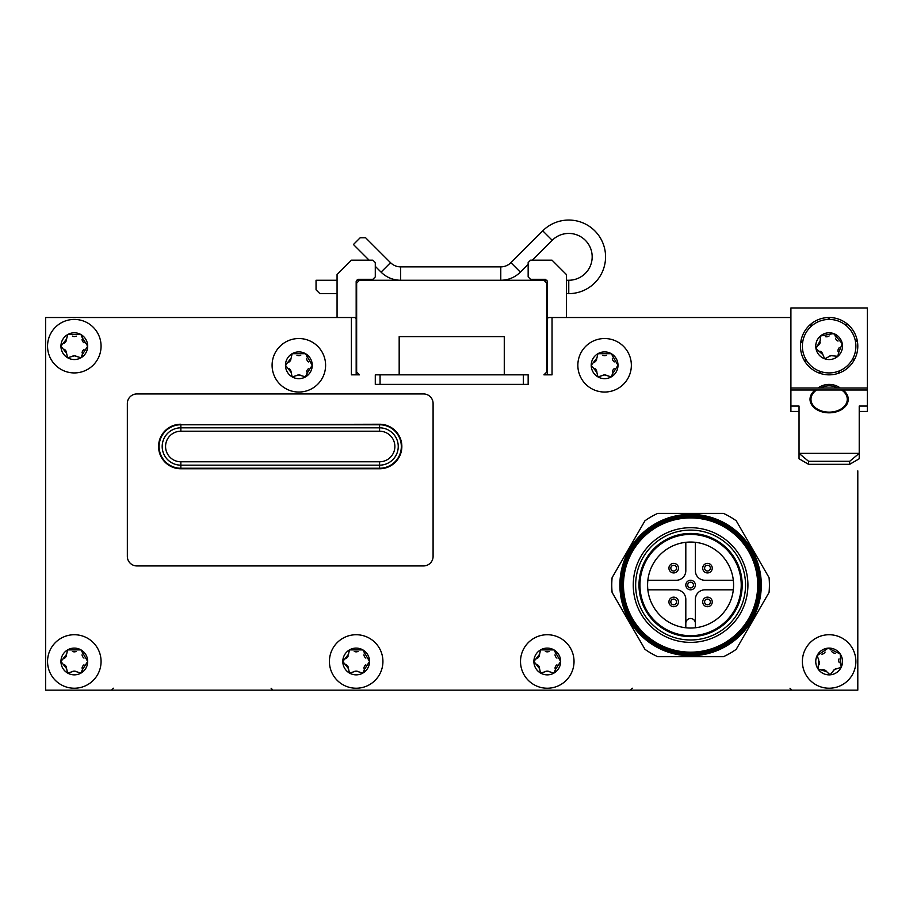 <?xml version="1.0" encoding="UTF-8"?>
<svg xmlns="http://www.w3.org/2000/svg" width="913" height="913" viewBox="0 0 913 913"><rect width="100%" height="100%" fill="white"/><g stroke="black" fill="none" stroke-linecap="round" stroke-linejoin="round"><path stroke-width="1.37" d="M566.38 293.621L568.765 293.621A36.782 36.782 0 0 0 582.848 222.852A36.782 36.782 0 0 0 542.756 230.829L510.915 262.67A14.334 14.334 0 0 1 500.781 266.87L400.67 266.87L400.67 280.245A27.71 27.71 0 0 1 381.075 272.131L375.289 266.345M400.67 266.87A14.334 14.334 0 0 1 390.536 262.67L365.611 237.757L360.201 237.757L353.445 244.513L369.126 260.182M528.159 264.348L520.364 272.131A27.71 27.71 0 0 1 500.781 280.245L500.781 266.87M568.765 293.621L568.765 280.245A23.407 23.407 0 0 0 577.724 235.212A23.407 23.407 0 0 0 552.217 240.29L532.313 260.182M838.979 371.055A26.751 26.751 0 0 0 852.297 359.551L853.952 360.509A28.668 28.668 0 0 1 839.823 372.766L838.979 371.055M834.094 372.47A26.751 26.751 0 0 0 855.424 341.211A26.751 26.751 0 0 0 824.165 319.892A26.751 26.751 0 0 0 802.847 351.14A26.751 26.751 0 0 0 834.094 372.47A26.751 26.751 0 0 1 829.13 372.926A26.751 26.751 0 0 0 855.424 341.211A26.751 26.751 0 0 0 824.165 319.892M817.523 345.719L815.982 348.652A2.671 2.671 0 0 1 815.982 348.652L822.875 354.643L824.713 358.798A13.375 13.375 0 0 0 842.277 343.699A13.375 13.375 0 0 0 820.41 336.03L820.216 340.572L817.523 345.719A4.679 4.679 0 0 0 820.251 342.135M832.873 355.693A4.679 4.679 0 0 0 830.921 355.648L837.849 356.321L838.488 353.057A2.671 2.671 0 0 1 838.739 353.799M838.488 353.057L842.277 343.699L833.558 333.553L820.41 336.03A13.375 13.375 0 0 0 824.713 358.798L830.921 355.648A4.679 4.679 0 0 0 829.118 356.401M852.662 358.9L854.42 359.676A28.668 28.668 0 0 0 857.364 341.2L857.181 340.264A28.668 28.668 0 0 0 847.561 324.218L846.819 323.613A28.668 28.668 0 0 0 829.13 317.519L828.182 317.53A28.668 28.668 0 0 0 810.71 324.218L809.991 324.845A28.668 28.668 0 0 0 800.906 341.2L800.758 342.147A28.668 28.668 0 0 0 804.307 360.509L805.962 359.551M62.997 343.573L60.943 346.175L66.592 353.331L67.619 357.759L74.318 355.808L81.006 357.759A13.375 13.375 0 0 0 74.318 332.8A13.375 13.375 0 0 0 67.63 334.592L66.592 339.02L62.997 343.573A4.679 4.679 0 0 0 66.341 340.56M647.591 585.039A42.991 42.991 0 0 1 690.593 542.048A42.991 42.991 0 0 1 733.584 585.039A42.991 42.991 0 0 1 690.593 628.041A42.991 42.991 0 0 1 647.591 585.039M702.702 601.929A4.782 4.782 0 0 0 707.484 606.711A4.782 4.782 0 0 0 712.254 601.929A4.782 4.782 0 0 0 707.484 597.159A4.782 4.782 0 0 0 702.702 601.929A4.782 4.782 0 0 1 707.484 597.159A4.782 4.782 0 0 1 712.254 601.929M668.921 601.929A4.782 4.782 0 0 0 673.703 606.711A4.782 4.782 0 0 0 678.473 601.929A4.782 4.782 0 0 0 673.703 597.159A4.782 4.782 0 0 0 668.921 601.929A4.782 4.782 0 0 1 673.703 597.159A4.782 4.782 0 0 1 678.473 601.929M702.702 568.148A4.782 4.782 0 0 0 707.484 572.93A4.782 4.782 0 0 0 712.254 568.148A4.782 4.782 0 0 0 707.484 563.378A4.782 4.782 0 0 0 702.702 568.148A4.782 4.782 0 0 1 707.484 563.378A4.782 4.782 0 0 1 712.254 568.148M668.921 568.148A4.782 4.782 0 0 0 673.703 572.93A4.782 4.782 0 0 0 678.473 568.148A4.782 4.782 0 0 0 673.703 563.378A4.782 4.782 0 0 0 668.921 568.148A4.782 4.782 0 0 1 673.703 563.378A4.782 4.782 0 0 1 678.473 568.148M741.23 585.039A50.637 50.637 0 0 1 690.593 635.688A50.637 50.637 0 0 1 639.945 585.039A50.637 50.637 0 0 1 690.593 534.402A50.637 50.637 0 0 1 741.23 585.039M742.189 585.039A51.596 51.596 0 0 1 690.593 636.635A51.596 51.596 0 0 1 638.997 585.039A51.596 51.596 0 0 1 690.593 533.443A51.596 51.596 0 0 1 742.189 585.039M745.533 585.039A54.94 54.94 0 0 1 690.593 639.979A54.94 54.94 0 0 1 635.653 585.039A54.94 54.94 0 0 1 690.593 530.099A54.94 54.94 0 0 1 745.533 585.039M747.918 585.039A57.325 57.325 0 0 1 690.593 642.375A57.325 57.325 0 0 1 633.257 585.039A57.325 57.325 0 0 1 690.593 527.714A57.325 57.325 0 0 1 747.918 585.039M757.71 585.039A67.117 67.117 0 0 1 690.593 652.167A67.117 67.117 0 0 1 623.465 585.039A67.117 67.117 0 0 1 690.593 517.922A67.117 67.117 0 0 1 757.71 585.039M758.669 585.039A68.076 68.076 0 0 1 690.593 653.115A68.076 68.076 0 0 1 622.518 585.039A68.076 68.076 0 0 1 690.593 516.963A68.076 68.076 0 0 1 758.669 585.039M758.908 585.039A68.315 68.315 0 0 1 690.593 653.354A68.315 68.315 0 0 1 622.278 585.039A68.315 68.315 0 0 1 690.593 516.724A68.315 68.315 0 0 1 758.908 585.039M759.856 585.039A69.274 69.274 0 0 1 690.593 654.313A69.274 69.274 0 0 1 621.319 585.039A69.274 69.274 0 0 1 690.593 515.777A69.274 69.274 0 0 1 759.856 585.039M690.593 580.269A4.782 4.782 0 0 1 695.364 585.039A4.782 4.782 0 0 1 690.593 589.821A4.782 4.782 0 0 1 685.811 585.039A4.782 4.782 0 0 1 690.593 580.269A4.782 4.782 0 0 1 695.364 585.039A4.782 4.782 0 0 1 690.593 589.821M629.354 620.395A70.7 70.7 0 0 0 725.938 646.278A70.7 70.7 0 0 0 751.821 549.694A70.7 70.7 0 0 0 655.237 523.811A70.7 70.7 0 0 0 629.354 620.395A70.7 70.7 0 0 0 725.938 646.278A70.7 70.7 0 0 0 751.821 549.694M568.765 280.245L566.38 280.245M549.181 671.523A4.679 4.679 0 0 0 547.264 671.112L553.963 673.064A13.375 13.375 0 0 0 547.264 648.104A13.375 13.375 0 0 0 540.576 649.896A2.671 2.671 0 0 1 540.587 649.896M540.587 673.064A2.671 2.671 0 0 1 540.576 673.064A13.375 13.375 0 0 0 553.963 673.064L555.184 669.982A2.671 2.671 0 0 1 555.298 670.747M547.264 688.231A26.751 26.751 0 0 0 574.026 661.48A26.751 26.751 0 0 0 547.264 634.729A26.751 26.751 0 0 0 520.513 661.48A26.751 26.751 0 0 0 547.264 688.231A26.751 26.751 0 0 0 574.026 661.48A26.751 26.751 0 0 0 547.264 634.729A26.751 26.751 0 0 0 520.513 661.48A26.751 26.751 0 0 0 547.264 688.231M539.549 668.636A4.679 4.679 0 0 0 535.954 664.082L539.549 668.636L540.576 673.064L547.264 671.112A4.679 4.679 0 0 0 545.358 671.523M539.537 654.712A4.679 4.679 0 0 0 539.549 654.324L535.954 658.878A4.679 4.679 0 0 0 539.286 655.865M555.184 669.982L560.65 661.48L553.963 649.896L540.576 649.896L539.549 654.324M300.765 375.334A4.679 4.679 0 0 0 298.848 374.923L305.535 376.875A13.375 13.375 0 0 0 298.848 351.904A13.375 13.375 0 0 0 292.16 353.696L291.133 358.124L287.527 362.678A4.679 4.679 0 0 0 290.87 359.665M287.527 362.678L285.472 365.291L291.133 372.447L292.16 376.875A13.375 13.375 0 0 0 305.535 376.875L306.757 373.782A2.671 2.671 0 0 1 306.871 374.558M298.848 392.042A26.751 26.751 0 0 0 325.599 365.291A26.751 26.751 0 0 0 298.848 338.529A26.751 26.751 0 0 0 272.097 365.291A26.751 26.751 0 0 0 298.848 392.042A26.751 26.751 0 0 0 325.599 365.291A26.751 26.751 0 0 0 298.848 338.529A26.751 26.751 0 0 0 272.097 365.291A26.751 26.751 0 0 0 298.848 392.042M306.757 373.782L312.223 365.291L305.535 353.696L292.16 353.696A13.375 13.375 0 0 0 285.472 365.291A2.671 2.671 0 0 1 285.472 365.28M606.506 375.334A4.679 4.679 0 0 0 604.6 374.923L611.288 376.875A13.375 13.375 0 0 0 604.6 351.904A13.375 13.375 0 0 0 597.912 353.696L596.885 358.124L593.279 362.678A4.679 4.679 0 0 0 596.623 359.665M593.279 362.678L591.225 365.291L596.885 372.447L597.912 376.875A13.375 13.375 0 0 0 611.288 376.875L612.509 373.782A2.671 2.671 0 0 1 612.623 374.558M604.6 392.042A26.751 26.751 0 0 0 631.351 365.291A26.751 26.751 0 0 0 604.6 338.529A26.751 26.751 0 0 0 577.849 365.291A26.751 26.751 0 0 0 604.6 392.042A26.751 26.751 0 0 0 631.351 365.291A26.751 26.751 0 0 0 604.6 338.529A26.751 26.751 0 0 0 577.849 365.291A26.751 26.751 0 0 0 604.6 392.042M612.509 373.782L617.975 365.291L611.288 353.696L597.912 353.696A13.375 13.375 0 0 0 597.912 376.875L604.6 374.923A4.679 4.679 0 0 0 602.683 375.334M76.224 671.523A4.679 4.679 0 0 0 74.318 671.112L81.006 673.064A13.375 13.375 0 0 0 74.318 648.104A13.375 13.375 0 0 0 67.63 649.896L66.592 654.324L62.997 658.878A4.679 4.679 0 0 0 66.341 655.865M62.997 658.878L60.943 661.48L66.592 668.636L67.63 673.064A13.375 13.375 0 0 0 81.006 673.064L82.227 669.982A2.671 2.671 0 0 1 82.341 670.747M74.318 688.231A26.751 26.751 0 0 0 101.069 661.48A26.751 26.751 0 0 0 74.318 634.729A26.751 26.751 0 0 0 47.556 661.48A26.751 26.751 0 0 0 74.318 688.231A26.751 26.751 0 0 0 101.069 661.48A26.751 26.751 0 0 0 74.318 634.729A26.751 26.751 0 0 0 47.556 661.48A26.751 26.751 0 0 0 74.318 688.231M82.227 669.982L87.694 661.48L81.006 649.896L67.63 649.896A13.375 13.375 0 0 0 67.63 673.064L74.318 671.112A4.679 4.679 0 0 0 72.401 671.523M358.09 671.523A4.679 4.679 0 0 0 356.173 671.112L362.86 673.064A13.375 13.375 0 0 0 356.173 648.104A13.375 13.375 0 0 0 349.485 649.896L348.458 654.324L344.863 658.878A4.679 4.679 0 0 0 348.195 655.865M348.458 668.636A4.679 4.679 0 0 0 344.863 664.082L348.458 668.636L349.485 673.064A13.375 13.375 0 0 0 362.86 673.064L364.093 669.982A2.671 2.671 0 0 1 364.207 670.747M356.173 688.231A26.751 26.751 0 0 0 382.924 661.48A26.751 26.751 0 0 0 356.173 634.729A26.751 26.751 0 0 0 329.422 661.48A26.751 26.751 0 0 0 356.173 688.231A26.751 26.751 0 0 0 382.924 661.48A26.751 26.751 0 0 0 356.173 634.729A26.751 26.751 0 0 0 329.422 661.48A26.751 26.751 0 0 0 356.173 688.231M364.093 669.982L369.548 661.48L362.86 649.896L349.485 649.896A13.375 13.375 0 0 0 342.797 661.48L344.863 664.082M82.341 336.908A2.671 2.671 0 0 1 82.227 337.673L81.006 334.592L67.63 334.592A13.375 13.375 0 0 0 74.318 359.551A13.375 13.375 0 0 0 81.006 357.759L82.227 354.678A2.671 2.671 0 0 1 82.341 355.442M74.318 372.926A26.751 26.751 0 0 0 101.069 346.175A26.751 26.751 0 0 0 74.318 319.424A26.751 26.751 0 0 0 47.556 346.175A26.751 26.751 0 0 0 74.318 372.926A26.751 26.751 0 0 0 101.069 346.175A26.751 26.751 0 0 0 74.318 319.424A26.751 26.751 0 0 0 47.556 346.175A26.751 26.751 0 0 0 74.318 372.926M82.227 354.678L87.694 346.175L82.227 337.673M546.99 280.245L543.92 280.245L546.796 283.121L546.796 371.979L543.92 374.844L552.045 374.844L552.045 317.519L549.181 317.519A1.906 1.906 0 0 0 547.264 319.424L547.264 374.844L543.92 374.844M543.92 280.245L356.458 280.245M337.068 280.245L316.046 280.245L316.046 289.809L319.87 293.621L337.068 293.621M843.007 390.011A19.105 13.512 180 0 1 848.245 399.312A19.105 13.512 180 0 1 829.13 412.824A19.105 13.512 180 0 1 810.025 399.312A19.105 13.512 180 0 1 815.263 390.011L790.909 390.011L790.909 307.955L867.35 307.955L867.35 390.011L816.61 390.011A18.157 12.839 0 0 0 810.972 399.312A18.157 12.839 0 0 0 829.13 412.14A18.157 12.839 0 0 0 847.287 399.312A18.157 12.839 0 0 0 841.649 390.011M848.234 399.643A19.105 13.512 0 0 0 842.026 390.011M790.909 387.991L817.98 387.991A19.105 19.105 0 0 1 840.28 387.991L867.35 387.991M847.287 399.985L847.287 399.312M810.972 399.985L810.972 399.312M837.598 387.991A17.678 17.678 0 0 0 820.673 387.991L840.28 387.991M840.451 664.105A2.671 2.671 0 0 1 840.964 664.675L840.222 654.005A13.375 13.375 0 0 0 828.194 648.139L817.112 655.614A13.375 13.375 0 0 0 836.616 672.573A13.375 13.375 0 0 0 840.222 654.005L828.194 648.139A13.375 13.375 0 0 0 817.112 655.614L818.733 659.859L818.288 665.657A4.679 4.679 0 0 0 819.372 661.286M818.288 665.657L818.037 668.967L826.733 671.728L830.065 674.821L834.516 669.469L841.158 667.346L840.964 664.675M844.091 683.654A26.751 26.751 0 0 0 851.304 646.518A26.751 26.751 0 0 0 814.168 639.305A26.751 26.751 0 0 0 806.955 676.442A26.751 26.751 0 0 0 844.091 683.654A26.751 26.751 0 0 0 851.304 646.518A26.751 26.751 0 0 0 814.168 639.305M831.811 651.62A4.679 4.679 0 0 0 835.258 653.286M839.013 658.878A4.679 4.679 0 0 0 839.287 662.69M836.331 668.738A4.679 4.679 0 0 0 833.158 670.872M826.733 671.728A4.679 4.679 0 0 0 821.209 669.971M821.928 654.222A4.679 4.679 0 0 0 825.101 652.076M830.602 649.314A2.671 2.671 0 0 1 830.933 650.01M359.517 280.245L356.652 283.121L356.652 371.979L359.517 374.844L351.402 374.844L351.402 317.519L45.65 317.519L45.65 690.148L857.798 690.148L857.798 470.868M790.909 317.519L552.045 317.519M523.377 374.844L528.159 374.844L528.159 384.396L523.377 384.396L523.377 374.844L380.059 374.844L380.059 384.396L375.289 384.396L375.289 374.844L380.059 374.844L375.289 374.844M180.854 424.237A22.266 22.266 0 0 0 158.588 446.023A22.266 22.266 0 0 0 180.854 468.768L379.58 468.768A22.266 22.266 0 0 0 401.846 446.023A22.266 22.266 0 0 0 379.58 424.237L180.854 424.762A21.741 21.741 0 0 0 159.113 446.023A21.741 21.741 0 0 0 180.854 468.243L180.854 468.768M423.541 393.948L136.893 393.948A9.552 9.552 0 0 0 127.341 403.5L127.341 556.382A9.552 9.552 0 0 0 136.893 565.934L423.541 565.934A9.552 9.552 0 0 0 433.093 556.382L433.093 403.5A9.552 9.552 0 0 0 423.541 393.948M379.58 431.21A15.293 15.293 0 0 1 394.861 446.023A15.293 15.293 0 0 1 379.58 461.784L379.58 468.243L180.854 468.243L180.854 465.162L379.58 465.162A18.671 18.671 0 0 0 398.239 446.023A18.671 18.671 0 0 0 379.58 427.832L379.58 424.762L180.854 424.762L180.854 427.832A18.671 18.671 0 0 0 162.194 446.023A18.671 18.671 0 0 0 180.854 465.162L180.854 461.784A15.293 15.293 0 0 1 165.573 446.023A15.293 15.293 0 0 1 180.854 431.21L180.854 427.832L379.58 427.832L379.58 431.21L180.854 431.21M379.58 468.768L379.58 468.243A21.741 21.741 0 0 0 401.321 446.023A21.741 21.741 0 0 0 379.58 424.762L379.58 424.237M859.224 411.466L867.35 411.466L867.35 406.068L859.224 406.068L859.224 458.76L849.672 464.329L808.587 464.329L799.035 458.76L799.035 406.068L790.909 406.068L790.909 411.466L799.035 411.466M790.909 406.068L790.909 390.011M867.35 406.068L867.35 390.011M849.672 461.305L808.587 461.305L799.035 453.362L859.224 453.362L849.672 461.305L849.672 464.329M808.587 461.305L808.587 464.329M816.233 390.011A19.105 13.512 0 0 0 810.025 399.643M816.61 390.011L815.263 390.011M817.98 387.991L820.673 387.991M380.059 384.396L523.377 384.396M566.539 317.519A2.385 2.385 0 0 1 566.38 316.64L566.38 274.516L552.045 260.182L530.544 260.182L528.159 262.579L528.159 276.901L530.544 279.298L545.358 279.298L547.264 281.204L547.264 319.424M545.358 279.298L547.264 281.204M857.798 687.763L857.798 688.231A1.906 1.906 0 0 0 857.798 688.231L857.798 690.148M790.007 688.231L791.913 690.148L630.438 690.148L632.355 688.231M528.41 690.148A2.385 2.385 0 0 1 528.399 690.148L566.14 690.148A2.385 2.385 0 0 1 566.128 690.148M484.677 690.148L503.314 690.148M857.798 680.333A2.385 2.385 0 0 1 857.798 680.345L857.798 642.615A2.385 2.385 0 0 1 857.798 642.626M857.798 553.518L857.798 536.787M271.093 688.231L272.998 690.148L111.534 690.148L113.44 688.231M48.024 690.148L45.65 690.148M375.038 690.148L337.308 690.148A2.385 2.385 0 0 1 337.308 690.148M400.134 690.148A1.906 1.906 0 0 1 400.122 690.148L418.759 690.148M356.173 374.844L356.173 281.204L358.09 279.298L372.892 279.298L375.289 276.901L375.289 262.579L372.892 260.182L351.402 260.182L337.068 274.516L337.068 316.64A2.385 2.385 0 0 1 336.897 317.519M356.173 281.204L358.09 279.298M45.65 327.311L45.65 365.04M356.173 319.424A1.906 1.906 0 0 0 354.267 317.519L351.402 317.519M82.056 339.499A4.679 4.679 0 0 0 83.973 342.809M72.401 336.132A4.679 4.679 0 0 0 76.236 336.132M66.592 353.331A4.679 4.679 0 0 0 64.367 349.348M76.224 356.218A4.679 4.679 0 0 0 72.401 356.218M83.962 349.542A4.679 4.679 0 0 0 82.056 352.863M363.922 654.804A4.679 4.679 0 0 0 365.839 658.113M364.207 652.213A2.671 2.671 0 0 1 364.093 652.978M354.267 651.437A4.679 4.679 0 0 0 358.09 651.437M344.863 658.878L342.797 661.48A13.375 13.375 0 0 0 349.485 673.064L356.173 671.112A4.679 4.679 0 0 0 354.267 671.523M365.828 664.847A4.679 4.679 0 0 0 363.922 668.168M82.056 654.804A4.679 4.679 0 0 0 83.973 658.113M82.341 652.213A2.671 2.671 0 0 1 82.227 652.978M72.401 651.437A4.679 4.679 0 0 0 76.236 651.437M66.592 668.636A4.679 4.679 0 0 0 64.367 664.653M83.962 664.847A4.679 4.679 0 0 0 82.056 668.168M612.338 358.615A4.679 4.679 0 0 0 614.255 361.925M612.623 356.024A2.671 2.671 0 0 1 612.509 356.789M602.683 355.248A4.679 4.679 0 0 0 606.517 355.237M596.885 372.447A4.679 4.679 0 0 0 594.648 368.453M614.244 368.658A4.679 4.679 0 0 0 612.338 371.968M306.585 358.615A4.679 4.679 0 0 0 308.503 361.925M306.871 356.024A2.671 2.671 0 0 1 306.757 356.789M296.942 355.248A4.679 4.679 0 0 0 300.765 355.237M291.133 372.447A4.679 4.679 0 0 0 288.896 368.453M285.472 365.291A13.375 13.375 0 0 0 292.16 376.875L298.848 374.923A4.679 4.679 0 0 0 296.93 375.334M308.503 368.658A4.679 4.679 0 0 0 306.585 371.968M555.013 654.804A4.679 4.679 0 0 0 556.93 658.113M555.298 652.213A2.671 2.671 0 0 1 555.184 652.978M545.358 651.437A4.679 4.679 0 0 0 549.181 651.437M535.954 658.878L533.888 661.48L535.954 664.082M556.919 664.847A4.679 4.679 0 0 0 555.013 668.168M540.576 649.896A13.375 13.375 0 0 0 540.576 673.064M787.611 690.148L634.74 690.148M504.273 374.844L504.273 336.623L399.175 336.623L399.175 374.844M268.707 690.148L115.825 690.148M723.427 656.698L657.748 656.698A78.826 78.826 0 0 1 644.955 649.314L612.109 592.434A78.826 78.826 0 0 1 612.109 577.655L644.955 520.775A78.826 78.826 0 0 1 657.748 513.38L723.427 513.38A78.826 78.826 0 0 1 736.232 520.775L769.066 577.655A78.826 78.826 0 0 1 769.066 592.434L736.232 649.314A78.826 78.826 0 0 1 723.427 656.698M733.322 589.821L704.916 589.821A9.552 9.552 0 0 0 695.364 599.373L695.364 627.767M695.364 542.311L695.364 570.716A9.552 9.552 0 0 0 704.916 580.269L733.322 580.269M685.811 627.767L685.811 599.373A9.552 9.552 0 0 0 676.259 589.821L647.865 589.821M647.865 580.269L676.259 580.269A9.552 9.552 0 0 0 685.811 570.716L685.811 542.311M685.811 623.259A4.782 4.782 0 0 1 690.593 618.489A4.782 4.782 0 0 1 695.364 623.259M819.977 371.317L819.326 373.109A28.668 28.668 0 0 1 804.798 361.331L806.35 360.201M800.758 342.147L802.664 342.272M802.789 341.53L800.906 341.2M809.991 324.845L811.372 326.169M811.931 325.679L810.71 324.218M828.182 317.53L828.376 319.436M829.13 319.424L829.13 317.519M846.819 323.613L845.746 325.211M846.328 325.679L847.561 324.218M857.181 340.264L855.333 340.789M855.481 341.53L857.364 341.2M838.282 371.317L838.933 373.109A28.668 28.668 0 0 1 820.228 373.428L820.696 371.568M854.42 359.676L853.952 360.509M839.823 372.766L838.933 373.109M820.228 373.428L819.326 373.109M804.798 361.331L804.307 360.509M835.498 338.187A4.679 4.679 0 0 0 837.997 341.085M835.304 335.585A2.671 2.671 0 0 1 835.327 336.361M825.398 336.657A4.679 4.679 0 0 0 829.152 335.95M822.875 354.643A4.679 4.679 0 0 0 819.942 351.14M839.241 347.693A4.679 4.679 0 0 0 837.974 351.311M542.756 230.829L552.217 240.29M710.348 601.929A2.865 2.865 0 0 1 707.484 604.805A2.865 2.865 0 0 1 704.608 601.929A2.865 2.865 0 0 1 707.484 599.065A2.865 2.865 0 0 1 710.348 601.929M676.567 601.929A2.865 2.865 0 0 1 673.703 604.805A2.865 2.865 0 0 1 670.827 601.929A2.865 2.865 0 0 1 673.703 599.065A2.865 2.865 0 0 1 676.567 601.929M710.348 568.148A2.865 2.865 0 0 1 707.484 571.024A2.865 2.865 0 0 1 704.608 568.148A2.865 2.865 0 0 1 707.484 565.284A2.865 2.865 0 0 1 710.348 568.148M676.567 568.148A2.865 2.865 0 0 1 673.703 571.024A2.865 2.865 0 0 1 670.827 568.148A2.865 2.865 0 0 1 673.703 565.284A2.865 2.865 0 0 1 676.567 568.148M690.593 587.915A2.865 2.865 0 0 0 693.458 585.039A2.865 2.865 0 0 0 690.593 582.174A2.865 2.865 0 0 0 687.717 585.039A2.865 2.865 0 0 0 690.593 587.915M630.187 619.916A69.753 69.753 0 0 0 725.458 645.445A69.753 69.753 0 0 0 750.988 550.174A69.753 69.753 0 0 0 655.717 524.644A69.753 69.753 0 0 0 630.187 619.916M390.536 262.67L381.075 272.131M510.915 262.67L520.364 272.131M379.58 461.784L180.854 461.784"/></g></svg>
